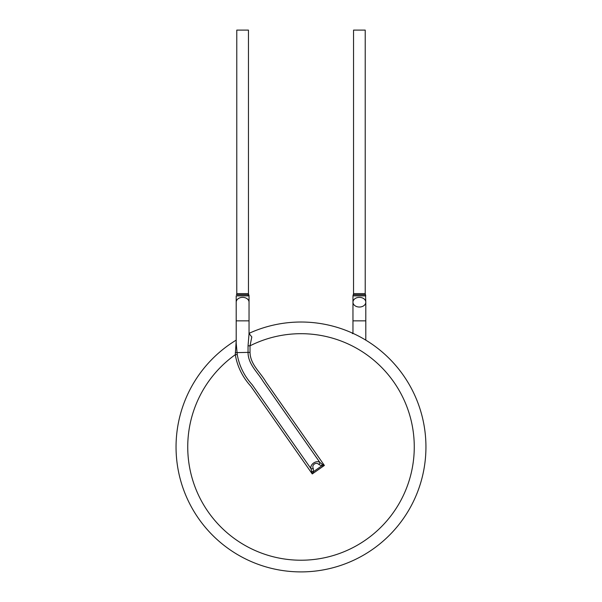 <?xml version="1.0" encoding="UTF-8"?>
<svg xmlns="http://www.w3.org/2000/svg" width="602" height="602" viewBox="0 0 602 602"><rect width="100%" height="100%" fill="white"/><g stroke="black" fill="none" stroke-linecap="round" stroke-linejoin="round"><path stroke-width="0.9" d="M365.512 294.747L365.218 293.618L353.547 293.618L353.254 294.747L365.512 294.747L365.805 302.196A6.419 4.839 0 0 0 365.805 302.196A6.419 4.839 0 0 0 359.386 297.358A6.419 4.839 0 0 0 352.96 302.196A6.419 4.839 0 0 0 359.371 307.035A6.419 4.839 0 0 0 365.805 302.219L365.805 320.851L352.96 320.851L352.96 333.109M365.805 295.875L352.96 295.875L352.96 320.851M353.547 293.618L353.547 30.1L365.218 30.1L365.218 293.618M301 571.9A124.938 124.938 0 0 0 423.093 420.444A124.938 124.938 0 0 0 249.183 333.275A124.938 124.938 0 0 1 423.093 420.444A124.938 124.938 0 0 1 301 571.9A124.938 124.938 0 0 1 236.195 340.138A124.938 124.938 0 0 0 301 571.9M236.187 343.057L237.256 354.586L235.284 354.706L236.195 341.018M249.04 333.538L251.809 336.947L250.026 345.811L250.026 352.381C250.274 364.496 260.455 372.314 265.926 381.954L324.38 465.444L312.25 473.94L250.831 386.228C242.523 377.108 237.338 366.603 235.284 354.706A113.266 113.266 0 0 0 301 560.221A113.266 113.266 0 0 0 411.196 420.76A113.266 113.266 0 0 0 250.026 345.811L248.047 345.811L249.047 333.658L249.04 302.196A6.419 4.839 0 0 1 249.04 302.219A6.419 4.839 0 0 0 242.614 297.358A6.419 4.839 0 0 0 236.195 302.196L236.195 320.851L249.04 320.851M237.256 354.586C239.265 365.956 244.246 376.002 252.193 384.738L310.978 468.687A2.333 1.114 -15 0 0 313.273 468.514L313.491 471.644L312.25 473.94L310.978 468.687C309.744 464.443 316.321 459.838 319.88 462.456A2.333 1.114 125 0 1 318.932 464.548C316.178 461.486 311.347 464.955 313.273 468.514M311.866 471.358A2.333 0.88 10 0 0 313.491 471.644L321.799 465.828L324.38 465.444L322.085 464.195A2.333 0.88 100 0 1 321.799 465.828L318.932 464.548M235.307 352.652L248.047 352.381C248.039 364.165 257.551 372.104 263.074 381.322L319.88 462.456L322.085 464.195M249.04 302.196L249.04 295.875L236.195 295.875L236.195 302.196M236.488 294.747L248.746 294.747L248.453 293.618L236.782 293.618L236.488 294.747M236.782 293.618L236.782 30.1L248.453 30.1L248.453 293.618M250.026 352.381L248.047 352.381L248.047 345.811M352.96 333.658L353.02 333.004L352.343 333.516M365.805 340.138L365.805 320.851M353.254 294.747L352.96 295.875M249.04 333.658L248.98 333.004L249.657 333.516L249.04 333.613M236.195 343.057L236.195 320.851M248.746 294.747L249.025 295.665L247.625 295.763"/></g></svg>
